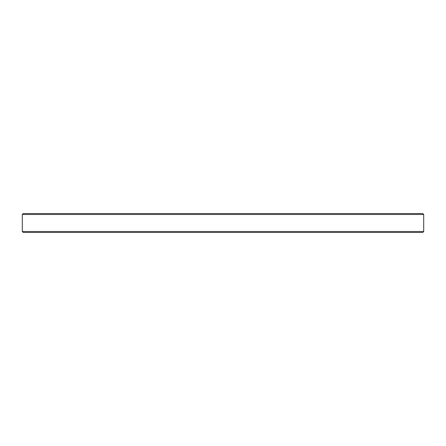 <?xml version="1.0" encoding="UTF-8"?>
<svg xmlns="http://www.w3.org/2000/svg" width="446" height="446" viewBox="0 0 446 446"><rect width="100%" height="100%" fill="white"/><g stroke="black" fill="none" stroke-linecap="round" stroke-linejoin="round"><path stroke-width="0.67" d="M422.758 232.444L23.242 232.444L22.3 231.502L423.7 231.502L422.758 232.444M22.3 214.498L23.242 213.556L422.758 213.556L423.7 214.498L22.3 214.498L22.3 231.502M423.7 214.498L423.7 231.502"/></g></svg>
